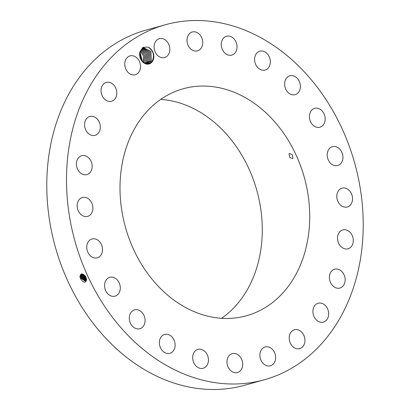<?xml version="1.0" encoding="UTF-8"?>
<svg xmlns="http://www.w3.org/2000/svg" width="410" height="410" viewBox="0 0 410 410"><rect width="100%" height="100%" fill="white"/><g stroke="black" fill="none" stroke-linecap="round" stroke-linejoin="round"><path stroke-width="0.61" d="M165.445 24.718L145.734 30.207A184.285 145.217 74.4 0 0 47.416 168.689A184.285 145.217 74.4 0 0 120.735 352.549A184.285 145.217 74.4 0 0 244.555 385.282L264.265 379.793A184.285 145.217 74.4 0 0 362.583 241.311A184.285 145.217 74.4 0 0 289.265 57.451A184.285 145.217 74.4 0 0 165.445 24.718A184.285 145.217 74.4 0 0 67.127 163.206A184.285 145.217 74.4 0 0 140.446 347.065A184.285 145.217 74.4 0 0 264.265 379.793M80.524 278.749L80.529 278.759C83.609 283.115 85.623 283.341 86.577 279.435L85.844 276.899C82.548 272.942 80.58 272.911 79.945 276.801L80.283 278.149M142.931 47.309L139.928 51.814A8.846 6.97 74.4 0 0 143.833 62.94A8.846 6.97 74.4 0 0 152.874 60.731A8.846 6.97 74.4 0 0 147.959 47.129L142.941 47.299L142.711 48.334L143.91 47.816L150.916 51.44L151.28 60.603L148.948 63.084L146.8 63.791M303.887 345.03A9.789 7.713 74.4 0 0 303.133 333.996A9.789 7.713 74.4 0 0 294.447 329.768A9.789 7.713 74.4 0 0 290.249 333.366A9.789 7.713 74.4 0 0 291.003 344.4A9.789 7.713 74.4 0 0 299.695 348.628A9.789 7.713 74.4 0 0 303.887 345.03M167.28 294.841A117.824 92.844 74.4 0 0 246.446 315.767A117.824 92.844 74.4 0 0 309.304 227.222A117.824 92.844 74.4 0 0 262.431 109.675A117.824 92.844 74.4 0 0 183.265 88.75A117.824 92.844 74.4 0 0 120.407 177.289A117.824 92.844 74.4 0 0 167.28 294.841M313.168 309.022A9.789 7.713 74.4 0 0 315.423 318.888A9.789 7.713 74.4 0 0 323.403 322.096A9.789 7.713 74.4 0 0 328.389 316.315A9.789 7.713 74.4 0 0 326.135 306.449A9.789 7.713 74.4 0 0 318.155 303.241A9.789 7.713 74.4 0 0 313.168 309.022M329.389 277.406A9.789 7.713 74.4 0 0 339.895 288.045A9.789 7.713 74.4 0 0 345.148 279.82A9.789 7.713 74.4 0 0 334.647 269.185A9.789 7.713 74.4 0 0 329.389 277.406M337.804 240.67A9.789 7.713 74.4 0 0 348.044 248.788A9.789 7.713 74.4 0 0 353.036 238.046A9.789 7.713 74.4 0 0 342.796 229.928A9.789 7.713 74.4 0 0 337.804 240.67M337.84 201.315A9.789 7.713 74.4 0 0 347.296 206.999A9.789 7.713 74.4 0 0 351.503 193.827A9.789 7.713 74.4 0 0 342.048 188.139A9.789 7.713 74.4 0 0 337.84 201.315M329.491 162.022A9.789 7.713 74.4 0 0 337.702 165.532A9.789 7.713 74.4 0 0 340.659 150.183A9.789 7.713 74.4 0 0 332.448 146.672A9.789 7.713 74.4 0 0 329.491 162.022M313.332 125.475A9.789 7.713 74.4 0 0 319.913 127.213A9.789 7.713 74.4 0 0 325.135 119.858A9.789 7.713 74.4 0 0 321.24 110.09A9.789 7.713 74.4 0 0 314.665 108.353A9.789 7.713 74.4 0 0 309.442 115.707A9.789 7.713 74.4 0 0 313.332 125.475M290.464 94.156A9.789 7.713 74.4 0 0 295.144 94.648A9.789 7.713 74.4 0 0 300.392 86.044A9.789 7.713 74.4 0 0 294.57 76.28A9.789 7.713 74.4 0 0 289.896 75.788A9.789 7.713 74.4 0 0 284.642 84.393A9.789 7.713 74.4 0 0 290.464 94.156M262.441 70.207A9.789 7.713 74.4 0 0 265.08 70.059A9.789 7.713 74.4 0 0 270.226 60.193A9.789 7.713 74.4 0 0 262.472 51.05A9.789 7.713 74.4 0 0 259.832 51.199A9.789 7.713 74.4 0 0 254.687 61.064A9.789 7.713 74.4 0 0 262.441 70.207M231.178 55.258A9.789 7.713 74.4 0 0 231.778 55.124A9.789 7.713 74.4 0 0 236.683 44.003A9.789 7.713 74.4 0 0 227.125 36.126A9.789 7.713 74.4 0 0 226.525 36.264A9.789 7.713 74.4 0 0 221.62 47.386A9.789 7.713 74.4 0 0 231.178 55.258M198.799 50.322A9.789 7.713 74.4 0 0 202.033 38.509A9.789 7.713 74.4 0 0 192.249 31.995A9.789 7.713 74.4 0 0 190.942 32.528A9.789 7.713 74.4 0 0 187.713 44.341A9.789 7.713 74.4 0 0 197.497 50.855A9.789 7.713 74.4 0 0 198.799 50.322M167.516 55.745A9.789 7.713 74.4 0 0 168.623 44.024A9.789 7.713 74.4 0 0 159.331 38.689A9.789 7.713 74.4 0 0 156.389 40.493A9.789 7.713 74.4 0 0 155.282 52.213A9.789 7.713 74.4 0 0 164.579 57.549A9.789 7.713 74.4 0 0 167.516 55.745M139.462 71.15A9.789 7.713 74.4 0 0 138.708 60.116A9.789 7.713 74.4 0 0 130.016 55.888A9.789 7.713 74.4 0 0 125.824 59.481A9.789 7.713 74.4 0 0 126.577 70.515A9.789 7.713 74.4 0 0 135.264 74.748A9.789 7.713 74.4 0 0 139.462 71.15M116.542 95.489A9.789 7.713 74.4 0 0 114.287 85.629A9.789 7.713 74.4 0 0 106.308 82.415A9.789 7.713 74.4 0 0 101.321 88.201A9.789 7.713 74.4 0 0 103.576 98.062A9.789 7.713 74.4 0 0 111.556 101.275A9.789 7.713 74.4 0 0 116.542 95.489M100.322 127.105A9.789 7.713 74.4 0 0 89.816 116.471A9.789 7.713 74.4 0 0 84.557 124.691A9.789 7.713 74.4 0 0 95.064 135.331A9.789 7.713 74.4 0 0 100.322 127.105M91.907 163.846A9.789 7.713 74.4 0 0 81.667 155.728A9.789 7.713 74.4 0 0 76.675 166.47A9.789 7.713 74.4 0 0 86.915 174.588A9.789 7.713 74.4 0 0 91.907 163.846M91.871 203.201A9.789 7.713 74.4 0 0 82.415 197.512A9.789 7.713 74.4 0 0 78.207 210.689A9.789 7.713 74.4 0 0 87.663 216.372A9.789 7.713 74.4 0 0 91.871 203.201M100.219 242.489A9.789 7.713 74.4 0 0 92.009 238.979A9.789 7.713 74.4 0 0 89.052 254.328A9.789 7.713 74.4 0 0 97.262 257.839A9.789 7.713 74.4 0 0 100.219 242.489M116.379 279.041A9.789 7.713 74.4 0 0 109.798 277.303A9.789 7.713 74.4 0 0 104.576 284.658A9.789 7.713 74.4 0 0 108.471 294.421A9.789 7.713 74.4 0 0 115.046 296.163A9.789 7.713 74.4 0 0 120.268 288.804A9.789 7.713 74.4 0 0 116.379 279.041M139.246 310.355A9.789 7.713 74.4 0 0 134.567 309.868A9.789 7.713 74.4 0 0 129.319 318.473A9.789 7.713 74.4 0 0 135.141 328.236A9.789 7.713 74.4 0 0 139.815 328.728A9.789 7.713 74.4 0 0 145.068 320.123A9.789 7.713 74.4 0 0 139.246 310.355M167.27 334.309A9.789 7.713 74.4 0 0 164.63 334.457A9.789 7.713 74.4 0 0 159.485 344.323A9.789 7.713 74.4 0 0 167.239 353.461A9.789 7.713 74.4 0 0 169.878 353.312A9.789 7.713 74.4 0 0 175.024 343.447A9.789 7.713 74.4 0 0 167.27 334.309M198.532 349.258A9.789 7.713 74.4 0 0 197.933 349.392A9.789 7.713 74.4 0 0 193.028 360.513A9.789 7.713 74.4 0 0 202.586 368.385A9.789 7.713 74.4 0 0 203.186 368.252A9.789 7.713 74.4 0 0 208.09 357.13A9.789 7.713 74.4 0 0 198.532 349.258M230.912 354.189A9.789 7.713 74.4 0 0 227.678 366.007A9.789 7.713 74.4 0 0 237.462 372.521A9.789 7.713 74.4 0 0 238.769 371.988A9.789 7.713 74.4 0 0 241.997 360.17A9.789 7.713 74.4 0 0 232.214 353.661A9.789 7.713 74.4 0 0 230.912 354.189M262.195 348.772A9.789 7.713 74.4 0 0 261.088 360.492A9.789 7.713 74.4 0 0 270.38 365.828A9.789 7.713 74.4 0 0 273.321 364.024A9.789 7.713 74.4 0 0 274.428 352.303A9.789 7.713 74.4 0 0 265.132 346.968A9.789 7.713 74.4 0 0 262.195 348.772M85.695 281.444L81.139 278.405L80.647 276.458L81.411 274.131L80.632 276.463L81.124 278.41L85.69 281.45L86.474 279.077L85.88 277.18L81.077 274.264L79.945 276.801M139.928 51.814L139.866 53.121A8.118 6.396 74.4 0 0 139.784 53.751C138.882 59.778 145.412 66.056 150.009 63.15L152.489 60.603C154.596 54.766 153.089 50.271 147.959 47.129M221.59 318.303A117.824 92.844 74.4 0 0 214.983 122.882A117.824 92.844 74.4 0 0 160.674 99.415M292.95 158.214L292.289 154.708L289.45 153.463L289.019 153.919L289.716 157.409L292.509 158.675L292.95 158.214M81.088 274.259L80.032 276.796M139.866 53.121L140.563 50.758L142.711 48.334M143.895 47.821L150.9 51.445L151.264 60.608L148.876 63.119L147.651 63.627M85.962 281.224L81.749 278.052L81.257 276.114L81.769 274.059L81.247 276.125L81.733 278.062L85.956 281.229M143.315 48.021L149.896 52.121L150.07 60.941L147.052 63.755L150.086 60.936L149.911 52.116L143.326 48.021M82.159 274.059L81.856 275.781L82.343 277.708L86.182 280.932L82.359 277.698L81.872 275.776L82.169 274.064M142.752 48.308L148.881 52.813L148.876 61.274L148.891 52.803L142.757 48.303M146.58 63.76L148.891 61.269L146.488 63.781M82.471 275.443L82.958 277.355L86.356 280.548L82.969 277.344L82.487 275.433L82.615 274.141L82.471 275.443L81.703 275.407M142.219 48.672L147.866 53.505L147.697 61.602L145.996 63.647L147.682 61.608L147.851 53.515L142.214 48.677M83.107 274.316L83.568 277.001L86.469 280.061M83.117 274.326L83.579 276.991L86.474 280.05M141.701 49.133L146.831 54.238L146.498 61.936L145.381 63.463L146.483 61.941L146.816 54.248L141.696 49.138M84.45 275.238L86.367 278.508M83.707 274.649L84.188 276.637L86.5 279.43M83.691 274.638L84.178 276.647L86.5 279.41M141.214 49.697L145.786 55.001L145.304 62.269L145.775 55.012L141.209 49.707M84.429 275.218L86.372 278.534M144.715 63.186L145.304 62.269L144.704 63.181M140.763 50.384L144.735 55.806L144.002 62.791M140.758 50.394L144.72 55.816L143.997 62.786M139.779 53.843L141.465 60.275M139.779 53.818L141.476 60.296M140.353 51.245L143.541 56.216L143.233 62.238L143.572 56.257L140.358 51.235M142.419 61.474L140.015 52.316L142.408 61.464M86.474 279.077L86.689 279.435M81.124 278.41L80.442 278.687M80.632 276.463L79.858 276.427M81.733 278.062L81.052 278.334M81.247 276.125L80.473 276.089M82.343 277.708L81.662 277.98M81.856 275.781L81.088 275.745M82.958 277.355L82.272 277.626M83.568 277.001L82.881 277.278M83.087 275.1L82.313 275.064M85.398 275.94L84.711 276.217M84.178 276.647L83.491 276.924M83.701 274.761L82.928 274.726M84.788 276.294L84.101 276.571M149.419 63.432L148.948 63.084"/></g></svg>
